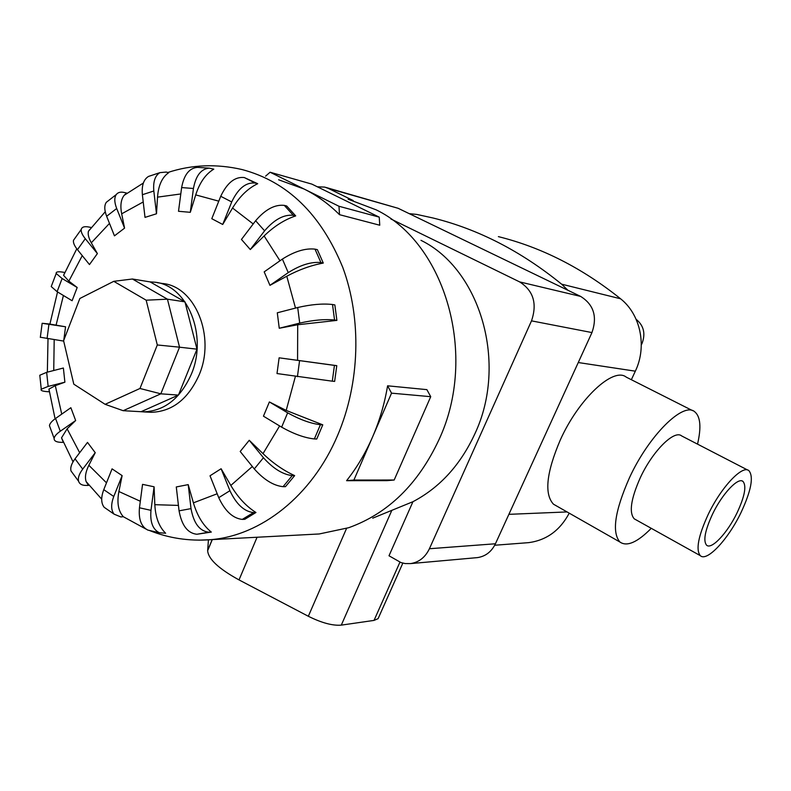 <?xml version="1.0" encoding="UTF-8"?>
<svg xmlns="http://www.w3.org/2000/svg" width="791" height="791" viewBox="0 0 791 791"><rect width="100%" height="100%" fill="white"/><g stroke="black" fill="none" stroke-linecap="round" stroke-linejoin="round"><path stroke-width="1.19" d="M635.895 519.756L634.234 518.827C628.865 512.647 630.892 498.943 640.305 477.705C652.605 451.048 674.377 429.454 681.694 435.95L747.722 470.062M708.222 514.407C698.285 536.051 695.645 549.794 700.282 555.638C706.847 562.253 728.224 539.274 740.979 512.637C751.203 490.717 753.853 476.736 748.929 470.685C742.531 464.584 721.125 487.226 708.222 514.407M556.508 505.924L553.482 504.203C544.109 494.068 546.363 472.692 560.246 440.093C578.656 398.832 613.43 366.589 626.245 377.129L692.619 410.658M651.26 528.319C637.388 542.359 626.947 546.927 619.936 542.033C611.641 532.392 614.825 510.937 629.498 477.675C648.867 435.534 683.137 401.68 694.587 411.656C700.48 416.392 701.459 427.219 697.533 444.127M712.503 514.18C722.173 493.841 738.221 476.835 743.026 481.452C746.694 485.971 744.707 496.432 737.064 512.845C727.483 532.877 711.455 550.071 706.551 545.167C703.041 540.757 705.028 530.435 712.503 514.18M636.112 319.277C643.775 325.556 645.743 333.624 642.015 343.502L641.313 344.876M314.373 438.936C304.703 437.917 293.797 433.992 281.636 427.16L263.452 416.185L269.385 401.947L286.194 410.42L322.777 424.836L316.746 439.035L314.373 438.936L320.414 424.708C310.784 423.58 299.858 419.616 287.647 412.833L269.385 401.947M332.299 381.183L277.008 373.55L279.124 357.819L336.778 365.66L334.642 381.41L332.299 381.183L334.435 365.402L279.124 357.819M297.703 324.755L279.253 328.255L277.295 312.791L297.703 307.521C311.229 304.406 322.837 303.408 332.517 304.515L334.85 304.921L336.897 320.385L297.703 324.755L297.564 360.409M286.777 276.227L269.949 285.353L264.184 271.867L282.387 259.082C294.539 251.37 305.405 248.048 315.006 249.135L317.359 249.659L323.282 263.067C311.1 265.321 298.939 269.711 286.777 276.227L295.508 308.085M264.115 235.945L250.302 249.541L241.453 239.446L255.631 220.748C265.282 209.447 274.843 204.325 284.305 205.373L286.688 205.996L295.696 215.903C284.631 219.582 274.101 226.266 264.115 235.945L279.974 260.773M232.544 208.033L222.706 224.466L211.79 218.702L220.729 196.287C227.146 182.761 234.996 176.512 244.281 177.54L257.698 183.71C248.067 188.268 239.683 196.376 232.544 208.033L253.209 223.942M190.295 212.314L193.439 188.485C195.832 175.602 201.112 168.819 209.279 168.157L213.788 169.155C205.719 173.971 199.688 182.553 195.713 194.893L190.295 212.314L178.509 211.286L181.633 187.576C184.016 174.762 189.306 168.028 197.513 167.366L197.938 167.395M156.489 213.778L153.82 191.007C153.009 181.752 155.036 175.632 159.901 172.646L166.15 172.062L168.671 172.715C162.115 177.243 158.398 185.381 157.528 197.137L156.489 213.778L145.01 217.387L142.38 194.715C141.579 185.509 143.626 179.409 148.53 176.423L150.982 175.602M124.573 228.134L116.692 208.498C114.319 202.308 114.181 197.661 116.277 194.546C117.958 192.371 120.558 191.669 124.078 192.46L126.639 193.053L124.207 195.268C120.944 199.411 120.094 205.601 121.676 213.817L124.573 228.134L114.448 235.856L106.647 216.269C104.293 210.099 104.185 205.442 106.31 202.308L108.782 200.39M89.769 229.499L88.414 231.298C87.712 234.294 88.681 238.131 91.301 242.817L97.392 253.585L89.472 264.58L77.459 249.679C74.374 245.793 73.049 242.669 73.484 240.326L74.947 238.269M64.625 272.885L63.587 275.357L68.857 281.141L77.192 287.499L72.11 300.738L57.1 291.681L51.227 286.56L51.731 285.225M148.411 412.151L151.16 412.309C172.141 411.656 188.11 399.247 199.065 375.072C215.943 336.472 194.981 285.966 162.284 283.475L157.241 282.644M265.608 176.136L270.097 172.23L338.973 206.263L379.235 217.139L379.759 225.227L339.507 214.677C328.66 203.89 316.835 195.328 304.021 189L278.6 179.765M311.822 534.36L319.238 533.965L348.762 527.696C388.055 513.527 418.113 484.211 438.946 439.766C478.308 355.821 445.481 243.282 376.209 209.862L348.149 199.223M387.59 385.81L391.535 393.157L372.61 436.869C379.601 420.683 384.594 403.667 387.59 385.81L426.873 389.637L430.729 396.687L394.165 480.028L387.026 480.641L346.587 480.691C356.899 467.629 365.571 453.016 372.61 436.869L353.903 480.048L346.587 480.691M139.592 411.617L143.191 411.864C164.241 411.201 180.269 398.704 191.264 374.361C208.211 335.503 187.19 284.661 154.383 282.169L149.786 281.863M372.719 518.164L412.942 501.702C439.816 487.553 460.441 464.95 474.827 433.903C508.109 363.583 480.394 269.365 420.98 240.335M476.222 557.724L477.467 557.606C485.506 556.389 491.498 551.782 495.433 543.773L591.955 332.576C597.492 316.637 593.715 304.584 580.624 296.407L398.12 208.29L325.912 187.427M139.977 388.48L105.124 404.32L73.8 384.169L63.596 340.723L79.851 298.494L113.775 281.329L146.167 300.194L157.3 344.965L139.977 388.48L160.83 393.819L123.178 410.697L105.124 404.32M132.423 279.005L167.445 299.186L184.956 301.846L150.161 281.922L132.423 279.005L113.775 281.329M184.956 301.846L196.989 349.167L179.537 347.19L167.445 299.186L146.167 300.194M196.989 349.167L178.44 395.095L160.83 393.819L179.537 347.19L157.3 344.965M178.44 395.095L141.065 411.706L123.178 410.697M208.429 539.857L207.647 550.714C208.31 559.059 218.761 568.788 239.02 579.912L308.332 616.268C321.64 622.893 332.625 625.849 341.297 625.127L374.034 620.401L378.098 618.651L402.837 563.123M412.942 501.702L389.004 555.776L400.988 562.579L405.19 563.568L410.529 563.597C418.963 562.302 425.261 557.348 429.414 548.736L531.503 320.859C537.376 303.635 533.421 290.643 519.618 281.893L390.942 219.008M317.31 186.785L324.745 187.101L328.384 188.426L353.191 200.558M353.903 480.048L394.165 480.028M391.535 393.157L430.729 396.687M338.973 206.263L339.507 214.677M379.235 217.139L311.872 184.115L270.097 172.23M263.007 453.639C272.974 463.19 283.514 470.516 294.647 475.609L292.245 475.609C282.723 474.481 273.122 468.529 263.443 457.732L249.244 440.28L263.007 453.639L279.619 425.944M294.647 475.609L285.472 486.663L283.059 486.683C273.498 485.654 263.917 479.741 254.297 468.944L240.197 451.473L249.244 440.28M230.824 485.447C237.883 497.361 246.258 506.378 255.948 512.499L244.765 519.311L242.293 519.4L253.486 512.578C244.132 511.49 236.282 504.193 229.924 490.697L221.104 468.737L230.824 485.447L252.339 466.522M193.409 502.849C197.246 515.811 203.208 525.56 211.306 532.086L196.87 534.261L208.794 532.195C199.629 531.166 193.696 523.306 191.017 508.623L188.209 484.626L193.409 502.849L217.179 493.762M154.828 504.688C155.491 517.373 159.1 526.895 165.635 533.233L159.288 532.729C152.712 529.387 149.944 521.922 150.982 510.343L154.087 486.791L154.828 504.688L178.43 505.409M118.897 491.518C116.771 502.661 118.245 511.055 123.317 516.711L120.855 516.938L114.082 514.15C110.977 510.106 110.878 504.213 113.766 496.501L122.13 475.618L118.897 491.518L140.323 501.267M88.849 465.276C85.616 471.792 84.706 477.22 86.12 481.571L88.463 485.417L85.833 485.427C81.898 485.397 79.486 483.993 78.586 481.235C77.755 477.972 79.13 473.928 82.699 469.122L95.236 452.699L88.849 465.276L106.488 482.826M61.599 438.026L63.379 442.396L60.729 442.317C56.141 442.12 53.936 440.805 54.124 438.362C54.46 436.266 56.507 433.893 60.284 431.233L75.659 420.525L67.116 428.821L61.53 437.838L73.029 461.835M49.319 391.792L47.292 391.654C42.378 391.288 40.371 390.477 41.261 389.212L48.142 386.413L64.892 382.191L55.311 385.652L48.943 389.093L49.26 391.416M49.882 324.092L65.554 326.782L63.774 340.239M255.948 512.499L253.486 512.578M242.293 519.4C232.9 518.372 225.049 511.134 218.741 497.677L210.02 475.786L221.104 468.737M211.306 532.086L208.794 532.195M196.87 534.261C187.655 533.253 181.722 525.432 179.063 510.828L176.284 486.949L188.209 484.626M150.448 530.682L147.848 530.089C141.243 526.737 138.445 519.311 139.463 507.792L142.548 484.359L154.087 486.791M107.447 509.562L104.165 507.288C101.03 503.224 100.902 497.351 103.769 489.659L112.065 468.855L122.13 475.618M73.197 473.918L71.012 470.952C70.152 467.669 71.497 463.615 75.046 458.81L87.504 442.396L95.236 452.699M50.337 428.089L49.438 425.667C49.764 423.551 51.801 421.148 55.558 418.469L70.864 407.711L75.659 420.525M39.926 376.476L39.797 375.241L46.659 372.334L63.379 368.023L64.892 382.191M40.341 337.243L63.676 341.089M65.554 326.782L42.15 323.292L49.892 324.053M77.192 287.499L62.123 278.521L56.201 273.488C55.795 271.857 57.98 271.402 62.776 272.134L64.803 272.46M97.392 253.585L85.29 238.704C82.185 234.818 80.84 231.714 81.255 229.4C81.888 226.987 84.38 226.186 88.711 226.997L91.311 227.511M222.706 224.466L231.714 201.952C238.18 188.367 246.031 182.068 255.275 183.057L257.698 183.71M250.302 249.541L264.599 230.824C274.309 219.502 283.88 214.331 293.313 215.31L295.696 215.903M269.949 285.353L288.25 272.628C300.451 264.936 311.347 261.584 320.928 262.572L323.272 263.067M279.253 328.255L299.71 323.104C313.266 320.048 324.883 319.02 334.553 320.019L336.897 320.385M336.778 365.66L334.435 365.402M322.777 424.836L320.414 424.708M409.214 213.649L416.798 214.43L433.003 217.99C478.209 229.153 521.071 251.212 561.61 284.167L567.898 290.257M631.356 379.71L635.331 371.177C647.246 346.527 640.581 314.472 620.579 298.78C582.196 268.04 541.459 247.326 498.379 236.628M525.966 542.844L528.734 542.636C546.522 540.233 560.018 530.415 569.223 513.171M286.194 410.42L295.419 376.348M218.781 201.161L195.713 194.893M180.793 193.953L157.528 197.137M143.22 201.962L121.676 213.817M109.484 223.408L91.301 242.817M82.254 255.631L68.857 281.141M198.877 540.154L210.149 539.719C260.793 535.952 312.069 495.908 337.638 435.337C359.984 383.022 361.863 318.911 342.77 267.398C320.958 214.203 287.41 181.584 242.115 169.561C216.487 163.658 191.719 164.637 167.811 172.497M399.92 562.193L374.034 620.401M391.713 510.62L341.297 625.127M212.196 539.61L207.657 550.487M257.065 537.247L239.02 579.912M346.547 528.437L308.332 616.268M254.297 468.944L263.443 457.732M283.059 486.683L292.245 475.609M67.116 428.821L79.673 452.709M55.311 385.652L61.747 414.118M54.193 339.646L53.739 370.514M63.418 295.498L56.042 325.319M218.741 497.677L229.924 490.697M179.063 510.828L191.017 508.623M139.463 507.792L150.982 510.343M103.769 489.659L113.766 496.501M75.046 458.81L82.699 469.122M55.558 418.469L60.284 431.233M46.659 372.334L48.142 386.413M48.913 324.359L47.084 338.568M62.123 278.521L57.1 291.681M85.29 238.704L77.459 249.679M116.692 208.498L106.647 216.269M153.82 191.007L142.38 194.715M193.439 188.485L181.633 187.576M231.714 201.952L220.729 196.287M255.275 183.057L244.281 177.54M264.599 230.824L255.631 220.748M293.313 215.31L284.305 205.373M288.25 272.628L282.387 259.082M320.928 262.572L315.006 249.135M299.71 323.104L297.703 307.521M334.553 320.019L332.517 304.515M297.426 376.654L299.562 360.795M281.636 427.16L287.647 412.833M398.12 208.29L328.384 188.426M580.624 296.407L519.618 281.893M591.955 332.576L531.503 320.859M495.433 543.773L429.414 548.736M578.261 362.535L635.331 371.177M508.88 514.338L567.058 511.935M561.61 284.167L620.579 298.78M700.282 555.638L634.234 518.827M742.096 480.968L743.026 481.452M143.369 183.018L124.207 195.268M63.587 275.357L76.776 248.809M88.414 231.298L105.243 211.751M212.275 539.61L207.647 550.714M123.317 516.711L145.791 528.981M149.153 530.385C168.523 538.177 188.851 541.281 210.149 539.719L319.238 533.965M101.693 499.151L86.12 481.571M55.083 418.805L48.943 389.093M47.351 372.156L48.014 338.706M49.863 324.27L57.545 291.948M147.848 530.089L159.288 532.729M104.165 507.288L114.082 514.15M71.012 470.952L78.586 481.235M49.438 425.667L54.124 438.362M39.797 375.241L41.261 389.212M42.15 323.292L40.321 337.401M56.201 273.488L51.227 286.56M81.255 229.4L73.484 240.326M116.277 194.546L106.31 202.308M159.901 172.646L148.53 176.423M209.279 168.157L197.513 167.366M151.16 412.309L143.191 411.864M477.467 557.606L410.529 563.597M553.482 504.203L619.936 542.033M494.701 545.246L528.734 542.636"/></g></svg>

